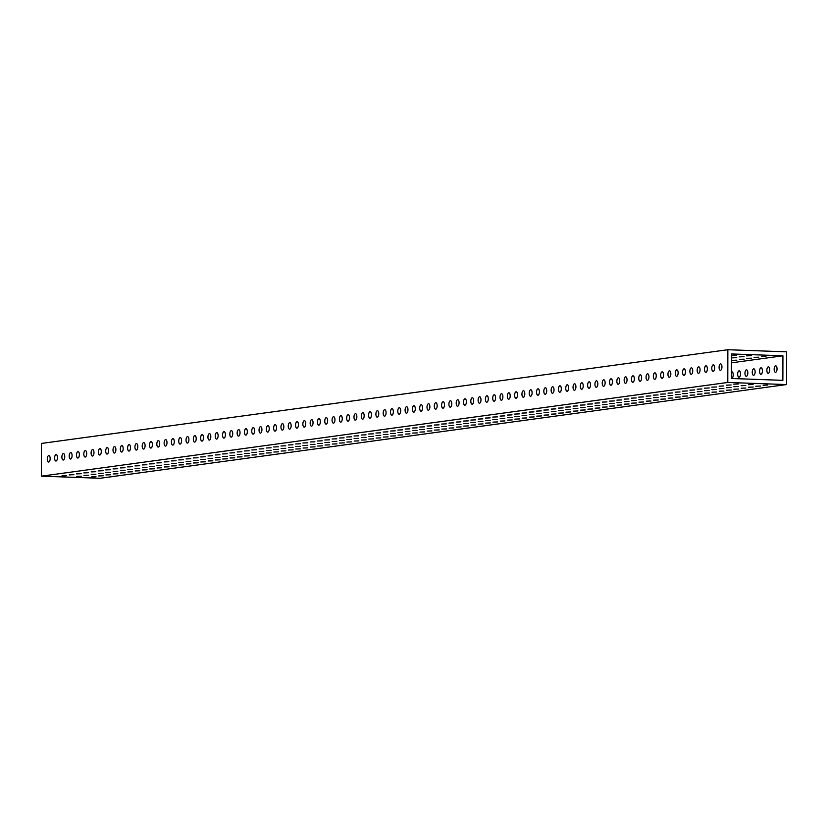 <?xml version="1.0" encoding="UTF-8"?>
<svg xmlns="http://www.w3.org/2000/svg" width="828" height="828" viewBox="0 0 828 828"><rect width="100%" height="100%" fill="white"/><g stroke="black" fill="none" stroke-linecap="round" stroke-linejoin="round"><path stroke-width="1.24" d="M98.625 475.945L103.293 475.758L98.625 475.945M83.938 475.417L88.606 475.231L83.938 475.417M91.328 476.949L95.996 476.752L91.328 476.949M54.596 457.998A3.229 1.439 92.1 0 1 56.149 454.582A3.229 1.439 92.1 0 1 57.474 457.605A3.229 1.439 92.1 0 1 55.921 461.03A3.229 1.439 92.1 0 1 54.596 457.998M47.289 459.002A3.229 1.439 92.1 0 1 48.842 455.576A3.229 1.439 92.1 0 1 50.166 458.608A3.229 1.439 92.1 0 1 48.614 462.034A3.229 1.439 92.1 0 1 47.289 459.002M731.476 378.241A3.229 1.439 -87.9 0 0 731.673 378.272A3.229 1.439 -87.9 0 0 733.225 374.846A3.229 1.439 -87.9 0 0 731.9 371.824A3.229 1.439 -87.9 0 0 731.486 371.938M740.522 373.852A3.229 1.439 -87.9 0 0 739.207 370.82A3.229 1.439 -87.9 0 0 737.655 374.246A3.229 1.439 -87.9 0 0 738.969 377.278A3.229 1.439 -87.9 0 0 740.522 373.852M747.829 372.859A3.229 1.439 -87.9 0 0 746.504 369.826A3.229 1.439 -87.9 0 0 744.952 373.252A3.229 1.439 -87.9 0 0 746.276 376.285A3.229 1.439 -87.9 0 0 747.829 372.859M755.126 371.865A3.229 1.439 -87.9 0 0 753.811 368.833A3.229 1.439 -87.9 0 0 752.259 372.248A3.229 1.439 -87.9 0 0 753.573 375.281A3.229 1.439 -87.9 0 0 755.126 371.865M762.433 370.861A3.229 1.439 -87.9 0 0 761.108 367.829A3.229 1.439 -87.9 0 0 759.555 371.254A3.229 1.439 -87.9 0 0 760.88 374.287A3.229 1.439 -87.9 0 0 762.433 370.861M769.73 369.868A3.229 1.439 -87.9 0 0 768.415 366.835A3.229 1.439 -87.9 0 0 766.863 370.261A3.229 1.439 -87.9 0 0 768.177 373.293A3.229 1.439 -87.9 0 0 769.73 369.868M777.037 368.874A3.229 1.439 -87.9 0 0 775.712 365.841A3.229 1.439 -87.9 0 0 774.159 369.257A3.229 1.439 -87.9 0 0 775.484 372.289A3.229 1.439 -87.9 0 0 777.037 368.874M61.893 457.004A3.229 1.439 92.1 0 1 63.445 453.578A3.229 1.439 92.1 0 1 64.77 456.611A3.229 1.439 92.1 0 1 63.218 460.037A3.229 1.439 92.1 0 1 61.893 457.004M69.2 456.011A3.229 1.439 92.1 0 1 70.753 452.585A3.229 1.439 92.1 0 1 72.077 455.617A3.229 1.439 92.1 0 1 70.525 459.043A3.229 1.439 92.1 0 1 69.2 456.011M76.497 455.007A3.229 1.439 92.1 0 1 78.06 451.591A3.229 1.439 92.1 0 1 79.374 454.624A3.229 1.439 92.1 0 1 77.822 458.039A3.229 1.439 92.1 0 1 76.497 455.007M83.804 454.013A3.229 1.439 92.1 0 1 85.356 450.587A3.229 1.439 92.1 0 1 86.681 453.62A3.229 1.439 92.1 0 1 85.129 457.046A3.229 1.439 92.1 0 1 83.804 454.013M91.101 453.019A3.229 1.439 92.1 0 1 92.664 449.594A3.229 1.439 92.1 0 1 93.978 452.626A3.229 1.439 92.1 0 1 92.425 456.052A3.229 1.439 92.1 0 1 91.101 453.019M98.408 452.016A3.229 1.439 92.1 0 1 99.96 448.6A3.229 1.439 92.1 0 1 101.285 451.633A3.229 1.439 92.1 0 1 99.733 455.048A3.229 1.439 92.1 0 1 98.408 452.016M105.715 451.022A3.229 1.439 92.1 0 1 107.267 447.596A3.229 1.439 92.1 0 1 108.582 450.629A3.229 1.439 92.1 0 1 107.029 454.054A3.229 1.439 92.1 0 1 105.715 451.022M113.012 450.028A3.229 1.439 92.1 0 1 114.564 446.602A3.229 1.439 92.1 0 1 115.889 449.635A3.229 1.439 92.1 0 1 114.336 453.061A3.229 1.439 92.1 0 1 113.012 450.028M120.319 449.035A3.229 1.439 92.1 0 1 121.871 445.609A3.229 1.439 92.1 0 1 123.186 448.641A3.229 1.439 92.1 0 1 121.633 452.057A3.229 1.439 92.1 0 1 120.319 449.035M127.615 448.031A3.229 1.439 92.1 0 1 129.168 444.605A3.229 1.439 92.1 0 1 130.493 447.637A3.229 1.439 92.1 0 1 128.94 451.063A3.229 1.439 92.1 0 1 127.615 448.031M134.923 447.037A3.229 1.439 92.1 0 1 136.475 443.611A3.229 1.439 92.1 0 1 137.79 446.644A3.229 1.439 92.1 0 1 136.237 450.07A3.229 1.439 92.1 0 1 134.923 447.037M142.219 446.044A3.229 1.439 92.1 0 1 143.772 442.618A3.229 1.439 92.1 0 1 145.097 445.65A3.229 1.439 92.1 0 1 143.544 449.066A3.229 1.439 92.1 0 1 142.219 446.044M149.526 445.04A3.229 1.439 92.1 0 1 151.079 441.624A3.229 1.439 92.1 0 1 152.393 444.646A3.229 1.439 92.1 0 1 150.841 448.072A3.229 1.439 92.1 0 1 149.526 445.04M156.823 444.046A3.229 1.439 92.1 0 1 158.376 440.62A3.229 1.439 92.1 0 1 159.701 443.653A3.229 1.439 92.1 0 1 158.148 447.079A3.229 1.439 92.1 0 1 156.823 444.046M164.13 443.052A3.229 1.439 92.1 0 1 165.683 439.627A3.229 1.439 92.1 0 1 166.997 442.659A3.229 1.439 92.1 0 1 165.445 446.075A3.229 1.439 92.1 0 1 164.13 443.052M171.427 442.048A3.229 1.439 92.1 0 1 172.98 438.633A3.229 1.439 92.1 0 1 174.304 441.655A3.229 1.439 92.1 0 1 172.752 445.081A3.229 1.439 92.1 0 1 171.427 442.048M178.734 441.055A3.229 1.439 92.1 0 1 180.287 437.629A3.229 1.439 92.1 0 1 181.601 440.662A3.229 1.439 92.1 0 1 180.049 444.087A3.229 1.439 92.1 0 1 178.734 441.055M186.031 440.061A3.229 1.439 92.1 0 1 187.583 436.635A3.229 1.439 92.1 0 1 188.908 439.668A3.229 1.439 92.1 0 1 187.356 443.084A3.229 1.439 92.1 0 1 186.031 440.061M193.338 439.057A3.229 1.439 92.1 0 1 194.891 435.642A3.229 1.439 92.1 0 1 196.205 438.664A3.229 1.439 92.1 0 1 194.652 442.09A3.229 1.439 92.1 0 1 193.338 439.057M200.635 438.064A3.229 1.439 92.1 0 1 202.187 434.638A3.229 1.439 92.1 0 1 203.512 437.67A3.229 1.439 92.1 0 1 201.96 441.096A3.229 1.439 92.1 0 1 200.635 438.064M207.942 437.07A3.229 1.439 92.1 0 1 209.494 433.644A3.229 1.439 92.1 0 1 210.809 436.677A3.229 1.439 92.1 0 1 209.256 440.092A3.229 1.439 92.1 0 1 207.942 437.07M215.239 436.066A3.229 1.439 92.1 0 1 216.791 432.651A3.229 1.439 92.1 0 1 218.116 435.673A3.229 1.439 92.1 0 1 216.563 439.099A3.229 1.439 92.1 0 1 215.239 436.066M222.546 435.073A3.229 1.439 92.1 0 1 224.098 431.647A3.229 1.439 92.1 0 1 225.413 434.679A3.229 1.439 92.1 0 1 223.86 438.105A3.229 1.439 92.1 0 1 222.546 435.073M229.842 434.079A3.229 1.439 92.1 0 1 231.395 430.653A3.229 1.439 92.1 0 1 232.72 433.686A3.229 1.439 92.1 0 1 231.167 437.112A3.229 1.439 92.1 0 1 229.842 434.079M237.15 433.075A3.229 1.439 92.1 0 1 238.702 429.66A3.229 1.439 92.1 0 1 240.027 432.682A3.229 1.439 92.1 0 1 238.464 436.108A3.229 1.439 92.1 0 1 237.15 433.075M244.446 432.081A3.229 1.439 92.1 0 1 245.999 428.656A3.229 1.439 92.1 0 1 247.324 431.688A3.229 1.439 92.1 0 1 245.771 435.114A3.229 1.439 92.1 0 1 244.446 432.081M251.753 431.088A3.229 1.439 92.1 0 1 253.306 427.662A3.229 1.439 92.1 0 1 254.631 430.695A3.229 1.439 92.1 0 1 253.068 434.12A3.229 1.439 92.1 0 1 251.753 431.088M259.05 430.084A3.229 1.439 92.1 0 1 260.603 426.668A3.229 1.439 92.1 0 1 261.927 429.701A3.229 1.439 92.1 0 1 260.375 433.116A3.229 1.439 92.1 0 1 259.05 430.084M266.357 429.09A3.229 1.439 92.1 0 1 267.91 425.664A3.229 1.439 92.1 0 1 269.235 428.697A3.229 1.439 92.1 0 1 267.672 432.123A3.229 1.439 92.1 0 1 266.357 429.09M273.654 428.097A3.229 1.439 92.1 0 1 275.206 424.671A3.229 1.439 92.1 0 1 276.531 427.703A3.229 1.439 92.1 0 1 274.979 431.129A3.229 1.439 92.1 0 1 273.654 428.097M280.961 427.103A3.229 1.439 92.1 0 1 282.514 423.677A3.229 1.439 92.1 0 1 283.838 426.71A3.229 1.439 92.1 0 1 282.286 430.125A3.229 1.439 92.1 0 1 280.961 427.103M288.258 426.099A3.229 1.439 92.1 0 1 289.81 422.673A3.229 1.439 92.1 0 1 291.135 425.706A3.229 1.439 92.1 0 1 289.583 429.132A3.229 1.439 92.1 0 1 288.258 426.099M295.565 425.106A3.229 1.439 92.1 0 1 297.117 421.68A3.229 1.439 92.1 0 1 298.442 424.712A3.229 1.439 92.1 0 1 296.89 428.138A3.229 1.439 92.1 0 1 295.565 425.106M302.862 424.112A3.229 1.439 92.1 0 1 304.414 420.686A3.229 1.439 92.1 0 1 305.739 423.719A3.229 1.439 92.1 0 1 304.186 427.134A3.229 1.439 92.1 0 1 302.862 424.112M310.169 423.108A3.229 1.439 92.1 0 1 311.721 419.692A3.229 1.439 92.1 0 1 313.046 422.715A3.229 1.439 92.1 0 1 311.494 426.141A3.229 1.439 92.1 0 1 310.169 423.108M317.466 422.114A3.229 1.439 92.1 0 1 319.018 418.689A3.229 1.439 92.1 0 1 320.343 421.721A3.229 1.439 92.1 0 1 318.79 425.147A3.229 1.439 92.1 0 1 317.466 422.114M324.773 421.121A3.229 1.439 92.1 0 1 326.325 417.695A3.229 1.439 92.1 0 1 327.65 420.727A3.229 1.439 92.1 0 1 326.097 424.143A3.229 1.439 92.1 0 1 324.773 421.121M332.069 420.117A3.229 1.439 92.1 0 1 333.632 416.701A3.229 1.439 92.1 0 1 334.947 419.724A3.229 1.439 92.1 0 1 333.394 423.149A3.229 1.439 92.1 0 1 332.069 420.117M339.376 419.123A3.229 1.439 92.1 0 1 340.929 415.697A3.229 1.439 92.1 0 1 342.254 418.73A3.229 1.439 92.1 0 1 340.701 422.156A3.229 1.439 92.1 0 1 339.376 419.123M346.673 418.13A3.229 1.439 92.1 0 1 348.236 414.704A3.229 1.439 92.1 0 1 349.551 417.736A3.229 1.439 92.1 0 1 347.998 421.152A3.229 1.439 92.1 0 1 346.673 418.13M353.98 417.126A3.229 1.439 92.1 0 1 355.533 413.71A3.229 1.439 92.1 0 1 356.858 416.732A3.229 1.439 92.1 0 1 355.305 420.158A3.229 1.439 92.1 0 1 353.98 417.126M361.277 416.132A3.229 1.439 92.1 0 1 362.84 412.706A3.229 1.439 92.1 0 1 364.154 415.739A3.229 1.439 92.1 0 1 362.602 419.165A3.229 1.439 92.1 0 1 361.277 416.132M368.584 415.138A3.229 1.439 92.1 0 1 370.137 411.713A3.229 1.439 92.1 0 1 371.461 414.745A3.229 1.439 92.1 0 1 369.909 418.161A3.229 1.439 92.1 0 1 368.584 415.138M375.891 414.135A3.229 1.439 92.1 0 1 377.444 410.719A3.229 1.439 92.1 0 1 378.758 413.741A3.229 1.439 92.1 0 1 377.206 417.167A3.229 1.439 92.1 0 1 375.891 414.135M383.188 413.141A3.229 1.439 92.1 0 1 384.741 409.715A3.229 1.439 92.1 0 1 386.065 412.748A3.229 1.439 92.1 0 1 384.513 416.173A3.229 1.439 92.1 0 1 383.188 413.141M390.495 412.147A3.229 1.439 92.1 0 1 392.048 408.721A3.229 1.439 92.1 0 1 393.362 411.754A3.229 1.439 92.1 0 1 391.81 415.18A3.229 1.439 92.1 0 1 390.495 412.147M397.792 411.143A3.229 1.439 92.1 0 1 399.344 407.728A3.229 1.439 92.1 0 1 400.669 410.75A3.229 1.439 92.1 0 1 399.117 414.176A3.229 1.439 92.1 0 1 397.792 411.143M405.099 410.15A3.229 1.439 92.1 0 1 406.651 406.724A3.229 1.439 92.1 0 1 407.966 409.756A3.229 1.439 92.1 0 1 406.413 413.182A3.229 1.439 92.1 0 1 405.099 410.15M412.396 409.156A3.229 1.439 92.1 0 1 413.948 405.73A3.229 1.439 92.1 0 1 415.273 408.763A3.229 1.439 92.1 0 1 413.721 412.189A3.229 1.439 92.1 0 1 412.396 409.156M419.703 408.152A3.229 1.439 92.1 0 1 421.255 404.737A3.229 1.439 92.1 0 1 422.57 407.769A3.229 1.439 92.1 0 1 421.017 411.185A3.229 1.439 92.1 0 1 419.703 408.152M427 407.159A3.229 1.439 92.1 0 1 428.552 403.733A3.229 1.439 92.1 0 1 429.877 406.765A3.229 1.439 92.1 0 1 428.324 410.191A3.229 1.439 92.1 0 1 427 407.159M434.307 406.165A3.229 1.439 92.1 0 1 435.859 402.739A3.229 1.439 92.1 0 1 437.174 405.772A3.229 1.439 92.1 0 1 435.621 409.198A3.229 1.439 92.1 0 1 434.307 406.165M441.603 405.161A3.229 1.439 92.1 0 1 443.156 401.746A3.229 1.439 92.1 0 1 444.481 404.778A3.229 1.439 92.1 0 1 442.928 408.194A3.229 1.439 92.1 0 1 441.603 405.161M448.911 404.167A3.229 1.439 92.1 0 1 450.463 400.742A3.229 1.439 92.1 0 1 451.777 403.774A3.229 1.439 92.1 0 1 450.225 407.2A3.229 1.439 92.1 0 1 448.911 404.167M456.207 403.174A3.229 1.439 92.1 0 1 457.76 399.748A3.229 1.439 92.1 0 1 459.085 402.781A3.229 1.439 92.1 0 1 457.532 406.206A3.229 1.439 92.1 0 1 456.207 403.174M463.514 402.18A3.229 1.439 92.1 0 1 465.067 398.754A3.229 1.439 92.1 0 1 466.381 401.787A3.229 1.439 92.1 0 1 464.829 405.202A3.229 1.439 92.1 0 1 463.514 402.18M470.811 401.176A3.229 1.439 92.1 0 1 472.364 397.75A3.229 1.439 92.1 0 1 473.688 400.783A3.229 1.439 92.1 0 1 472.136 404.209A3.229 1.439 92.1 0 1 470.811 401.176M478.118 400.183A3.229 1.439 92.1 0 1 479.671 396.757A3.229 1.439 92.1 0 1 480.985 399.789A3.229 1.439 92.1 0 1 479.433 403.215A3.229 1.439 92.1 0 1 478.118 400.183M485.415 399.189A3.229 1.439 92.1 0 1 486.967 395.763A3.229 1.439 92.1 0 1 488.292 398.796A3.229 1.439 92.1 0 1 486.74 402.211A3.229 1.439 92.1 0 1 485.415 399.189M492.722 398.185A3.229 1.439 92.1 0 1 494.275 394.77A3.229 1.439 92.1 0 1 495.599 397.792A3.229 1.439 92.1 0 1 494.037 401.218A3.229 1.439 92.1 0 1 492.722 398.185M500.019 397.192A3.229 1.439 92.1 0 1 501.571 393.766A3.229 1.439 92.1 0 1 502.896 396.798A3.229 1.439 92.1 0 1 501.344 400.224A3.229 1.439 92.1 0 1 500.019 397.192M507.326 396.198A3.229 1.439 92.1 0 1 508.878 392.772A3.229 1.439 92.1 0 1 510.203 395.805A3.229 1.439 92.1 0 1 508.64 399.22A3.229 1.439 92.1 0 1 507.326 396.198M514.623 395.194A3.229 1.439 92.1 0 1 516.175 391.779A3.229 1.439 92.1 0 1 517.5 394.801A3.229 1.439 92.1 0 1 515.947 398.227A3.229 1.439 92.1 0 1 514.623 395.194M521.93 394.2A3.229 1.439 92.1 0 1 523.482 390.775A3.229 1.439 92.1 0 1 524.807 393.807A3.229 1.439 92.1 0 1 523.244 397.233A3.229 1.439 92.1 0 1 521.93 394.2M529.227 393.207A3.229 1.439 92.1 0 1 530.779 389.781A3.229 1.439 92.1 0 1 532.104 392.814A3.229 1.439 92.1 0 1 530.551 396.229A3.229 1.439 92.1 0 1 529.227 393.207M536.534 392.203A3.229 1.439 92.1 0 1 538.086 388.787A3.229 1.439 92.1 0 1 539.411 391.81A3.229 1.439 92.1 0 1 537.858 395.235A3.229 1.439 92.1 0 1 536.534 392.203M543.83 391.209A3.229 1.439 92.1 0 1 545.383 387.783A3.229 1.439 92.1 0 1 546.708 390.816A3.229 1.439 92.1 0 1 545.155 394.242A3.229 1.439 92.1 0 1 543.83 391.209M551.137 390.216A3.229 1.439 92.1 0 1 552.69 386.79A3.229 1.439 92.1 0 1 554.015 389.822A3.229 1.439 92.1 0 1 552.462 393.248A3.229 1.439 92.1 0 1 551.137 390.216M558.434 389.212A3.229 1.439 92.1 0 1 559.987 385.796A3.229 1.439 92.1 0 1 561.312 388.818A3.229 1.439 92.1 0 1 559.759 392.244A3.229 1.439 92.1 0 1 558.434 389.212M565.741 388.218A3.229 1.439 92.1 0 1 567.294 384.792A3.229 1.439 92.1 0 1 568.619 387.825A3.229 1.439 92.1 0 1 567.066 391.251A3.229 1.439 92.1 0 1 565.741 388.218M573.038 387.225A3.229 1.439 92.1 0 1 574.591 383.799A3.229 1.439 92.1 0 1 575.915 386.831A3.229 1.439 92.1 0 1 574.363 390.257A3.229 1.439 92.1 0 1 573.038 387.225M580.345 386.221A3.229 1.439 92.1 0 1 581.898 382.805A3.229 1.439 92.1 0 1 583.222 385.838A3.229 1.439 92.1 0 1 581.67 389.253A3.229 1.439 92.1 0 1 580.345 386.221M587.642 385.227A3.229 1.439 92.1 0 1 589.205 381.801A3.229 1.439 92.1 0 1 590.519 384.834A3.229 1.439 92.1 0 1 588.967 388.26A3.229 1.439 92.1 0 1 587.642 385.227M594.949 384.233A3.229 1.439 92.1 0 1 596.502 380.808A3.229 1.439 92.1 0 1 597.826 383.84A3.229 1.439 92.1 0 1 596.274 387.266A3.229 1.439 92.1 0 1 594.949 384.233M602.246 383.229A3.229 1.439 92.1 0 1 603.809 379.814A3.229 1.439 92.1 0 1 605.123 382.846A3.229 1.439 92.1 0 1 603.571 386.262A3.229 1.439 92.1 0 1 602.246 383.229M609.553 382.236A3.229 1.439 92.1 0 1 611.105 378.81A3.229 1.439 92.1 0 1 612.43 381.843A3.229 1.439 92.1 0 1 610.878 385.268A3.229 1.439 92.1 0 1 609.553 382.236M616.85 381.242A3.229 1.439 92.1 0 1 618.412 377.816A3.229 1.439 92.1 0 1 619.727 380.849A3.229 1.439 92.1 0 1 618.174 384.275A3.229 1.439 92.1 0 1 616.85 381.242M624.157 380.249A3.229 1.439 92.1 0 1 625.709 376.823A3.229 1.439 92.1 0 1 627.034 379.855A3.229 1.439 92.1 0 1 625.482 383.271A3.229 1.439 92.1 0 1 624.157 380.249M631.464 379.245A3.229 1.439 92.1 0 1 633.016 375.819A3.229 1.439 92.1 0 1 634.331 378.851A3.229 1.439 92.1 0 1 632.778 382.277A3.229 1.439 92.1 0 1 631.464 379.245M638.761 378.251A3.229 1.439 92.1 0 1 640.313 374.825A3.229 1.439 92.1 0 1 641.638 377.858A3.229 1.439 92.1 0 1 640.085 381.284A3.229 1.439 92.1 0 1 638.761 378.251M646.068 377.257A3.229 1.439 92.1 0 1 647.62 373.832A3.229 1.439 92.1 0 1 648.935 376.864A3.229 1.439 92.1 0 1 647.382 380.28A3.229 1.439 92.1 0 1 646.068 377.257M653.364 376.254A3.229 1.439 92.1 0 1 654.917 372.838A3.229 1.439 92.1 0 1 656.242 375.86A3.229 1.439 92.1 0 1 654.689 379.286A3.229 1.439 92.1 0 1 653.364 376.254M660.672 375.26A3.229 1.439 92.1 0 1 662.224 371.834A3.229 1.439 92.1 0 1 663.538 374.867A3.229 1.439 92.1 0 1 661.986 378.292A3.229 1.439 92.1 0 1 660.672 375.26M667.968 374.266A3.229 1.439 92.1 0 1 669.521 370.84A3.229 1.439 92.1 0 1 670.846 373.873A3.229 1.439 92.1 0 1 669.293 377.289A3.229 1.439 92.1 0 1 667.968 374.266M675.275 373.262A3.229 1.439 92.1 0 1 676.828 369.847A3.229 1.439 92.1 0 1 678.142 372.869A3.229 1.439 92.1 0 1 676.59 376.295A3.229 1.439 92.1 0 1 675.275 373.262M682.572 372.269A3.229 1.439 92.1 0 1 684.125 368.843A3.229 1.439 92.1 0 1 685.449 371.875A3.229 1.439 92.1 0 1 683.897 375.301A3.229 1.439 92.1 0 1 682.572 372.269M689.879 371.275A3.229 1.439 92.1 0 1 691.432 367.849A3.229 1.439 92.1 0 1 692.746 370.882A3.229 1.439 92.1 0 1 691.194 374.297A3.229 1.439 92.1 0 1 689.879 371.275M697.176 370.271A3.229 1.439 92.1 0 1 698.728 366.856A3.229 1.439 92.1 0 1 700.053 369.878A3.229 1.439 92.1 0 1 698.501 373.304A3.229 1.439 92.1 0 1 697.176 370.271M704.483 369.278A3.229 1.439 92.1 0 1 706.036 365.852A3.229 1.439 92.1 0 1 707.35 368.884A3.229 1.439 92.1 0 1 705.798 372.31A3.229 1.439 92.1 0 1 704.483 369.278M711.78 368.284A3.229 1.439 92.1 0 1 713.332 364.858A3.229 1.439 92.1 0 1 714.657 367.891A3.229 1.439 92.1 0 1 713.105 371.306A3.229 1.439 92.1 0 1 711.78 368.284M719.087 367.28A3.229 1.439 92.1 0 1 720.639 363.865A3.229 1.439 92.1 0 1 721.954 366.887A3.229 1.439 92.1 0 1 720.401 370.313A3.229 1.439 92.1 0 1 719.087 367.28M91.246 474.423L95.913 474.237L91.246 474.423M98.542 473.43L103.21 473.233L98.542 473.43M105.849 472.426L110.517 472.239L105.849 472.426M113.146 471.432L117.814 471.246L113.146 471.432M120.453 470.439L125.121 470.242L120.453 470.439M127.75 469.435L132.418 469.248L127.75 469.435M135.057 468.441L139.725 468.255L135.057 468.441M142.354 467.447L147.022 467.251L142.354 467.447M149.661 466.443L154.329 466.257L149.661 466.443M156.958 465.45L161.626 465.264L156.958 465.45M164.265 464.456L168.933 464.26L164.265 464.456M171.562 463.452L176.229 463.266L171.562 463.452M178.869 462.459L183.537 462.272L178.869 462.459M186.165 461.465L190.833 461.268L186.165 461.465M193.473 460.471L198.14 460.275L193.473 460.471M200.769 459.468L205.437 459.281L200.769 459.468M208.076 458.474L212.744 458.277L208.076 458.474M215.373 457.48L220.041 457.284L215.373 457.48M222.68 456.476L227.348 456.29L222.68 456.476M229.987 455.483L234.645 455.296L229.987 455.483M237.284 454.489L241.952 454.293L237.284 454.489M244.591 453.485L249.249 453.299L244.591 453.485M251.888 452.492L256.556 452.305L251.888 452.492M259.195 451.498L263.853 451.301L259.195 451.498M266.492 450.494L271.16 450.308L266.492 450.494M273.799 449.5L278.456 449.314L273.799 449.5M281.096 448.507L285.764 448.31L281.096 448.507M288.403 447.503L293.06 447.317L288.403 447.503M295.699 446.509L300.367 446.323L295.699 446.509M303.007 445.516L307.664 445.319L303.007 445.516M310.303 444.512L314.971 444.325L310.303 444.512M317.61 443.518L322.278 443.332L317.61 443.518M324.907 442.525L329.575 442.328L324.907 442.525M332.214 441.521L336.882 441.334L332.214 441.521M339.511 440.527L344.179 440.341L339.511 440.527M346.818 439.533L351.486 439.337L346.818 439.533M354.115 438.54L358.783 438.343L354.115 438.54M361.422 437.536L366.09 437.35L361.422 437.536M368.719 436.542L373.387 436.346L368.719 436.542M376.026 435.549L380.694 435.352L376.026 435.549M383.323 434.545L387.99 434.358L383.323 434.545M390.63 433.551L395.298 433.365L390.63 433.551M397.926 432.558L402.594 432.361L397.926 432.558M405.234 431.554L409.901 431.367L405.234 431.554M412.53 430.56L417.198 430.374L412.53 430.56M419.837 429.566L424.505 429.37L419.837 429.566M427.134 428.562L431.802 428.376L427.134 428.562M434.441 427.569L439.109 427.383L434.441 427.569M441.738 426.575L446.406 426.379L441.738 426.575M449.045 425.571L453.713 425.385L449.045 425.571M456.342 424.578L461.01 424.391L456.342 424.578M463.649 423.584L468.317 423.387L463.649 423.584M470.946 422.58L475.614 422.394L470.946 422.58M478.253 421.587L482.921 421.4L478.253 421.587M485.56 420.593L490.217 420.396L485.56 420.593M492.857 419.589L497.524 419.403L492.857 419.589M500.164 418.595L504.821 418.409L500.164 418.595M507.46 417.602L512.128 417.405L507.46 417.602M514.768 416.598L519.425 416.412L514.768 416.598M522.064 415.604L526.732 415.418L522.064 415.604M529.371 414.611L534.029 414.414L529.371 414.611M536.668 413.617L541.336 413.42L536.668 413.617M543.975 412.613L548.633 412.427L543.975 412.613M551.272 411.619L555.94 411.423L551.272 411.619M558.579 410.626L563.237 410.429L558.579 410.626M565.876 409.622L570.544 409.436L565.876 409.622M573.183 408.628L577.851 408.442L573.183 408.628M580.48 407.635L585.148 407.438L580.48 407.635M587.787 406.631L592.455 406.444L587.787 406.631M595.084 405.637L599.751 405.451L595.084 405.637M602.391 404.644L607.059 404.447L602.391 404.644M609.687 403.64L614.355 403.453L609.687 403.64M616.995 402.646L621.662 402.46L616.995 402.646M624.291 401.652L628.959 401.456L624.291 401.652M631.598 400.649L636.266 400.462L631.598 400.649M638.895 399.655L643.563 399.469L638.895 399.655M646.202 398.661L650.87 398.465L646.202 398.661M653.499 397.657L658.167 397.471L653.499 397.657M660.806 396.664L665.474 396.477L660.806 396.664M668.103 395.67L672.771 395.474L668.103 395.67M675.41 394.666L680.078 394.48L675.41 394.666M682.707 393.673L687.375 393.486L682.707 393.673M690.014 392.679L694.682 392.482L690.014 392.679M697.311 391.685L701.978 391.489L697.311 391.685M704.618 390.681L709.285 390.495L704.618 390.681M711.914 389.688L716.582 389.491L711.914 389.688M719.221 388.694L723.889 388.498L719.221 388.694M726.518 387.69L731.186 387.504L726.518 387.69M733.825 386.697L738.493 386.51L733.825 386.697M741.122 385.703L745.79 385.506L741.122 385.703M736.754 357.665L732.087 357.862L736.754 357.665M744.051 356.671L739.383 356.858L744.051 356.671M105.932 474.951L110.6 474.765L105.932 474.951M113.229 473.958L117.897 473.761L113.229 473.958M120.536 472.954L125.204 472.767L120.536 472.954M127.833 471.96L132.501 471.774L127.833 471.96M135.14 470.966L139.808 470.77L135.14 470.966M142.437 469.962L147.105 469.776L142.437 469.962M149.744 468.969L154.412 468.783L149.744 468.969M157.041 467.975L161.708 467.779L157.041 467.975M164.348 466.971L169.016 466.785L164.348 466.971M171.644 465.978L176.312 465.791L171.644 465.978M178.951 464.984L183.619 464.787L178.951 464.984M186.248 463.98L190.916 463.794L186.248 463.98M193.555 462.987L198.223 462.8L193.555 462.987M200.852 461.993L205.52 461.796L200.852 461.993M208.159 460.989L212.827 460.803L208.159 460.989M215.456 459.995L220.124 459.809L215.456 459.995M222.763 459.002L227.431 458.805L222.763 459.002M230.07 458.008L234.728 457.812L230.07 458.008M237.367 457.004L242.035 456.818L237.367 457.004M244.674 456.011L249.331 455.814L244.674 456.011M251.971 455.017L256.639 454.82L251.971 455.017M259.278 454.013L263.935 453.827L259.278 454.013M266.575 453.019L271.242 452.833L266.575 453.019M273.882 452.026L278.539 451.829L273.882 452.026M281.178 451.022L285.846 450.836L281.178 451.022M288.486 450.028L293.143 449.842L288.486 450.028M295.782 449.035L300.45 448.838L295.782 449.035M303.089 448.031L307.757 447.844L303.089 448.031M310.386 447.037L315.054 446.851L310.386 447.037M317.693 446.044L322.361 445.847L317.693 446.044M324.99 445.04L329.658 444.853L324.99 445.04M332.297 444.046L336.965 443.86L332.297 444.046M339.594 443.052L344.262 442.856L339.594 443.052M346.901 442.048L351.569 441.862L346.901 442.048M354.198 441.055L358.866 440.869L354.198 441.055M361.505 440.061L366.173 439.865L361.505 440.061M368.802 439.057L373.469 438.871L368.802 439.057M376.109 438.064L380.776 437.877L376.109 438.064M383.405 437.07L388.073 436.873L383.405 437.07M390.712 436.077L395.38 435.88L390.712 436.077M398.009 435.073L402.677 434.886L398.009 435.073M405.316 434.079L409.984 433.882L405.316 434.079M412.613 433.085L417.281 432.889L412.613 433.085M419.92 432.081L424.588 431.895L419.92 432.081M427.217 431.088L431.885 430.902L427.217 431.088M434.524 430.094L439.192 429.898L434.524 430.094M441.821 429.09L446.489 428.904L441.821 429.09M449.128 428.097L453.796 427.91L449.128 428.097M456.425 427.103L461.092 426.906L456.425 427.103M463.732 426.099L468.4 425.913L463.732 426.099M471.029 425.106L475.696 424.919L471.029 425.106M478.336 424.112L483.003 423.915L478.336 424.112M485.643 423.108L490.3 422.922L485.643 423.108M492.939 422.114L497.607 421.928L492.939 422.114M500.247 421.121L504.904 420.924L500.247 421.121M507.543 420.117L512.211 419.931L507.543 420.117M514.85 419.123L519.508 418.937L514.85 419.123M522.147 418.13L526.815 417.933L522.147 418.13M529.454 417.126L534.112 416.939L529.454 417.126M536.751 416.132L541.419 415.946L536.751 416.132M544.058 415.138L548.716 414.942L544.058 415.138M551.355 414.145L556.023 413.948L551.355 414.145M558.662 413.141L563.319 412.955L558.662 413.141M565.959 412.147L570.627 411.951L565.959 412.147M573.266 411.154L577.934 410.957L573.266 411.154M580.563 410.15L585.23 409.964L580.563 410.15M587.87 409.156L592.537 408.96L587.87 409.156M595.166 408.163L599.834 407.966L595.166 408.163M602.473 407.159L607.141 406.972L602.473 407.159M609.77 406.165L614.438 405.979L609.77 406.165M617.077 405.171L621.745 404.975L617.077 405.171M624.374 404.167L629.042 403.981L624.374 404.167M631.681 403.174L636.349 402.988L631.681 403.174M638.978 402.18L643.646 401.984L638.978 402.18M646.285 401.176L650.953 400.99L646.285 401.176M653.582 400.183L658.25 399.996L653.582 400.183M660.889 399.189L665.557 398.992L660.889 399.189M668.186 398.185L672.853 397.999L668.186 398.185M675.493 397.192L680.161 397.005L675.493 397.192M682.789 396.198L687.457 396.001L682.789 396.198M690.097 395.194L694.764 395.008L690.097 395.194M697.393 394.2L702.061 394.014L697.393 394.2M704.7 393.207L709.368 393.01L704.7 393.207M711.997 392.203L716.665 392.017L711.997 392.203M719.304 391.209L723.972 391.023L719.304 391.209M726.601 390.216L731.269 390.019L726.601 390.216M733.908 389.222L738.576 389.025L733.908 389.222M741.215 388.218L745.873 388.032L741.215 388.218M748.512 387.225L753.18 387.028L748.512 387.225M755.819 386.231L760.477 386.034L755.819 386.231M763.116 385.227L767.784 385.041L763.116 385.227M76.642 476.421L81.31 476.224L76.642 476.421M748.429 384.699L753.097 384.513L748.429 384.699M61.955 475.893L66.623 475.696L61.955 475.893M69.252 474.889L73.92 474.703L69.252 474.889M76.559 473.895L81.227 473.709L76.559 473.895M83.856 472.902L88.524 472.705L83.856 472.902M91.163 471.898L95.831 471.712L91.163 471.898M98.46 470.904L103.127 470.718L98.46 470.904M105.767 469.911L110.434 469.714L105.767 469.911M113.063 468.907L117.731 468.72L113.063 468.907M120.37 467.913L125.038 467.727L120.37 467.913M127.667 466.92L132.335 466.723L127.667 466.92M134.974 465.916L139.642 465.729L134.974 465.916M142.271 464.922L146.939 464.736L142.271 464.922M149.578 463.928L154.246 463.732L149.578 463.928M156.875 462.935L161.543 462.738L156.875 462.935M164.182 461.931L168.85 461.745L164.182 461.931M171.479 460.937L176.147 460.741L171.479 460.937M178.786 459.944L183.454 459.747L178.786 459.944M186.083 458.94L190.75 458.753L186.083 458.94M193.39 457.946L198.058 457.76L193.39 457.946M200.686 456.952L205.354 456.756L200.686 456.952M207.994 455.949L212.661 455.762L207.994 455.949M215.29 454.955L219.958 454.769L215.29 454.955M222.597 453.961L227.265 453.765L222.597 453.961M229.894 452.957L234.562 452.771L229.894 452.957M237.201 451.964L241.869 451.777L237.201 451.964M244.508 450.97L249.166 450.774L244.508 450.97M251.805 449.966L256.473 449.78L251.805 449.966M259.112 448.973L263.77 448.786L259.112 448.973M266.409 447.979L271.077 447.782L266.409 447.979M273.716 446.975L278.374 446.789L273.716 446.975M281.013 445.981L285.681 445.795L281.013 445.981M288.32 444.988L292.977 444.791L288.32 444.988M295.617 443.984L300.285 443.798L295.617 443.984M302.924 442.99L307.581 442.804L302.924 442.99M310.221 441.997L314.888 441.8L310.221 441.997M317.528 441.003L322.195 440.806L317.528 441.003M324.824 439.999L329.492 439.813L324.824 439.999M332.131 439.006L336.799 438.809L332.131 439.006M339.428 438.012L344.096 437.815L339.428 438.012M346.735 437.008L351.403 436.822L346.735 437.008M354.032 436.014L358.7 435.818L354.032 436.014M361.339 435.021L366.007 434.824L361.339 435.021M368.636 434.017L373.304 433.831L368.636 434.017M375.943 433.023L380.611 432.837L375.943 433.023M383.24 432.03L387.908 431.833L383.24 432.03M390.547 431.026L395.215 430.839L390.547 431.026M397.844 430.032L402.511 429.846L397.844 430.032M405.151 429.039L409.819 428.842L405.151 429.039M412.447 428.035L417.115 427.848L412.447 428.035M419.755 427.041L424.422 426.855L419.755 427.041M427.051 426.047L431.719 425.851L427.051 426.047M434.358 425.043L439.026 424.857L434.358 425.043M441.655 424.05L446.323 423.864L441.655 424.05M448.962 423.056L453.63 422.86L448.962 423.056M456.259 422.052L460.927 421.866L456.259 422.052M463.566 421.059L468.234 420.872L463.566 421.059M470.863 420.065L475.531 419.868L470.863 420.065M478.17 419.061L482.838 418.875L478.17 419.061M485.467 418.068L490.135 417.881L485.467 418.068M492.774 417.074L497.442 416.877L492.774 417.074M500.081 416.08L504.738 415.884L500.081 416.08M507.378 415.076L512.046 414.89L507.378 415.076M514.685 414.083L519.342 413.886L514.685 414.083M521.982 413.089L526.649 412.893L521.982 413.089M529.289 412.085L533.946 411.899L529.289 412.085M536.585 411.092L541.253 410.905L536.585 411.092M543.892 410.098L548.55 409.901L543.892 410.098M551.189 409.094L555.857 408.908L551.189 409.094M558.496 408.1L563.154 407.914L558.496 408.1M565.793 407.107L570.461 406.91L565.793 407.107M573.1 406.103L577.758 405.917L573.1 406.103M580.397 405.109L585.065 404.923L580.397 405.109M587.704 404.116L592.372 403.919L587.704 404.116M595.001 403.112L599.669 402.925L595.001 403.112M602.308 402.118L606.976 401.932L602.308 402.118M609.605 401.125L614.272 400.928L609.605 401.125M616.912 400.121L621.58 399.934L616.912 400.121M624.208 399.127L628.876 398.941L624.208 399.127M631.516 398.133L636.183 397.937L631.516 398.133M638.812 397.129L643.48 396.943L638.812 397.129M646.119 396.136L650.787 395.95L646.119 396.136M653.416 395.142L658.084 394.946L653.416 395.142M660.723 394.149L665.391 393.952L660.723 394.149M668.02 393.145L672.688 392.958L668.02 393.145M675.327 392.151L679.995 391.954L675.327 392.151M682.624 391.158L687.292 390.961L682.624 391.158M689.931 390.154L694.599 389.967L689.931 390.154M697.228 389.16L701.896 388.974L697.228 389.16M704.535 388.166L709.203 387.97L704.535 388.166M711.832 387.162L716.499 386.976L711.832 387.162M719.139 386.169L723.807 385.983L719.139 386.169M726.435 385.175L731.103 384.979L726.435 385.175M733.743 384.171L738.41 383.985L733.743 384.171M736.837 360.19L732.169 360.377L736.837 360.19M744.134 359.197L739.466 359.383L744.134 359.197M751.441 358.193L746.773 358.389L751.441 358.193M758.738 357.199L754.07 357.385L758.738 357.199M766.045 356.206L761.377 356.392L766.045 356.206M751.358 355.678L746.69 355.864L751.358 355.678M736.672 355.15L732.004 355.336L736.672 355.15M727.791 382.453L786.538 384.565L786.6 351.838L727.853 349.726L727.791 382.453L41.4 476.162L100.147 478.274L786.538 384.565M731.476 378.499L782.874 380.342L782.926 355.792L731.517 353.949L731.476 378.499M727.853 349.726L41.462 443.435L41.4 476.162M782.926 355.792L731.497 362.819"/></g></svg>
